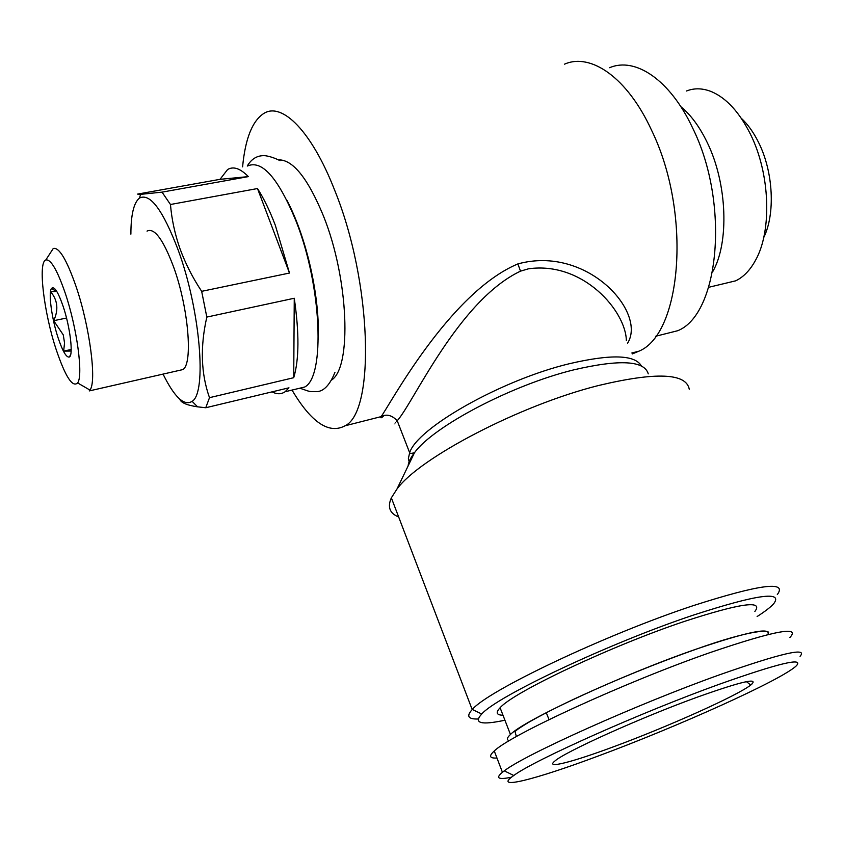 <?xml version="1.0" encoding="UTF-8"?>
<svg xmlns="http://www.w3.org/2000/svg" width="844" height="844" viewBox="0 0 844 844"><rect width="100%" height="100%" fill="white"/><g stroke="black" fill="none" stroke-linecap="round" stroke-linejoin="round"><path stroke-width="1.27" d="M509.343 740.663C506.389 739.977 506.759 737.92 510.451 734.502C523.681 720.459 622.408 674.62 695.994 649.215C747.52 631.702 771.5 626.828 767.913 634.582M609.632 67.71C635.216 56.664 670.073 79.811 692.534 127.803C730.239 203.415 719.088 314.464 677.732 330.711L661.295 334.836M680.813 106.65C690.856 114.889 699.655 126.843 707.23 142.52C727.433 183.633 729.353 243.135 712.558 271.979M722.991 283.879L735.641 280.841C743.469 277.096 750.094 270.238 755.528 260.279C772.091 231.034 770.245 173.727 750.39 134.112C739.523 112.452 726.705 98.358 711.914 91.838C702.946 88.135 694.475 87.86 686.489 90.994M741.243 118.223C747.9 124.395 753.724 132.561 758.714 142.72C773.42 172.102 775.383 214.133 763.714 237.586M504.923 720.217C480.985 725.334 473.262 723.255 481.734 714.003C496.905 696.353 609.231 643.17 693.124 615.192C756.551 594.587 783.432 590.747 773.758 603.65C770.72 607.079 765.17 611.372 757.121 616.531M502.908 715.016L502.127 715.195M478.189 719.004C468.125 719.31 466.131 716.166 472.197 709.582L472.323 709.466C487.526 690.803 605.232 634.72 693.219 605.654C759.611 584.343 787.642 580.64 777.313 594.566M689.263 389.242C686.256 373.027 655.915 371.814 598.248 385.581C519.978 405.215 419.457 457.859 396.933 489.109L391.352 497.833C387.291 507.065 389.728 513.447 398.653 516.971M626.354 340.575C625.847 311.13 583.225 261.165 528.544 268.793L520.516 271.146C458.587 300.422 413.423 402.936 397.229 420.745L397.229 420.745C393.578 426.03 393.536 425.977 397.113 420.607M384.115 415.554C381.361 418.128 380.338 418.497 381.034 416.651C388.113 408.169 448.523 293.058 517.868 263.919C587.065 244.939 647.095 312.28 627.546 343.286M632.251 353.952L638.834 351.22C681.625 334.087 692.038 213.036 651.526 130.155C627.44 77.754 590.884 52.497 564.509 64.165M242.597 166.859C245.266 138.427 252.462 120.544 264.172 113.223C282.381 102.208 311.721 131.485 334.446 189.668C372.225 282.012 375.274 411.566 345.101 425.777C328.97 434.438 311.278 422.538 292.013 390.065M51.484 288.469C48.192 292.784 51.8 318.99 58.162 338.001C62.635 351.231 66.328 357.582 69.229 357.044C73.586 355.936 70.263 327.388 63.163 306.414C58.046 291.707 54.153 285.726 51.484 288.469L56.326 291.423L50.703 291.834C57.719 300.274 58.711 309.896 53.689 320.699L63.268 334.889L64.545 342.991L63.648 351.125L70.579 351.051M65.252 293.195C77.057 327.999 83.398 375.685 77.627 382.933C72.542 387.776 65.421 376.762 56.284 349.88C44.025 313.272 37.769 262.495 45.787 259.984C50.735 258.897 57.223 269.964 65.252 293.195M50.334 252.989L53.267 248.474C59.101 246.986 66.697 259.667 76.065 286.496C89.844 326.755 96.923 381.973 89.928 390.065L89.221 390.93L182.884 369.577C193.128 363.764 188.486 307.596 173.6 266.968C163.208 239.411 154.357 227.458 147.025 231.108M178.844 370.505L182.884 369.577M247.461 166.004C262.02 159.621 278.225 178.01 296.065 221.181C321.902 286.105 325.257 376.983 304.684 387.027L296.518 388.989M289.481 273.045L257.494 188.539C263.729 198.224 269.658 210.451 275.292 225.211L289.481 273.045L201.663 291.328L206.822 317.08L294.261 298.248C299.325 333.116 299.145 359.607 293.723 377.701L209.502 397.672L205.757 407.747L288.954 387.818L285.135 391.721C281.274 394.37 276.927 394.422 272.106 391.859M130.883 234.157C130.915 214.703 133.785 202.665 139.492 198.055C150.074 192.727 162.987 210.103 178.242 250.193C200.344 310.191 207.012 392.977 192.126 401.333C184.14 406.323 174.455 397.239 163.05 374.103M179.835 399.201C180.911 402.683 186.819 405.226 197.559 406.829L205.757 407.747M209.502 397.672C200.967 373.692 200.081 346.831 206.822 317.08M201.663 291.328C192.622 277.665 185.385 263.455 179.983 248.695C174.856 234.02 171.691 219.292 170.467 204.501L257.494 188.539M278.277 159.843C292.762 159.41 307.807 178.095 323.41 215.864C348.952 279.047 351.948 368.005 331.354 380.169M719.341 684.241C778.347 663.321 804.058 657.138 796.451 665.694C782.673 679.452 677.479 726.758 597.257 756.372C534.79 779.719 491.936 790.691 513.774 775.499C533.482 760.507 640.818 712.494 719.341 684.241M511.422 777.24C498.266 779.898 495.27 778.242 502.423 772.271L504.29 770.857C524.324 754.947 637.03 704.234 719.51 674.82C781.386 653.098 808.236 646.926 800.059 656.315M752.152 683.893L750.369 684.758M496.968 758.028C489.499 758.439 488.602 756.097 494.267 750.991C509.66 735.335 624.782 682.279 709.962 652.634C774.338 630.711 800.988 625.668 789.879 637.515M613.44 746.813C572.601 762.016 545.013 769.211 554.582 761.288C563.644 752.415 640.564 717.643 697.84 696.954C742.277 681.15 759.916 677.183 750.749 685.054C737.002 695.815 667.013 727.085 613.44 746.813M754.874 611.457C763.778 599.873 740.199 603.228 684.115 621.511C610.645 646.103 512.783 692.502 500.102 707.757C495.502 712.589 496.462 715.09 502.992 715.237M293.723 377.701L294.261 298.248M248.336 176.618L220.031 179.329L227.606 169.517C233.429 166.057 240.34 168.42 248.336 176.618L162.037 192.137L140.6 194.363L137.583 194.099L220.031 179.329M162.037 192.137L170.467 204.501M71.202 349.49L63.648 351.125M66.528 318.04L53.689 320.699M56.316 290.705L55.44 290.885M517.868 263.919L520.516 271.146M408.095 465.972C408.464 462.164 410.595 457.743 414.488 452.711C433.288 426.463 511.728 385.022 573.656 369.883C619.57 359.185 644.436 360.504 648.255 373.86M409.435 463.198L408.38 458.45L409.667 452.753C416.904 428.182 501.209 380.085 569.162 363.764C610.951 353.995 635.004 354.712 641.324 365.895M767.164 634.762C775.13 628.263 751.076 629.455 695.931 649.268C656.389 663.268 617.017 679.293 577.802 697.334C557.029 707.04 540.382 715.533 527.88 722.802C517.931 728.91 517.172 729.627 515.009 731.569L516.391 736.58M655.566 336.271L677.732 330.711M708.707 287.298L735.641 280.841M481.734 714.003L472.323 709.466M472.197 709.582L391.352 497.833M396.933 489.109L414.488 452.711C411.25 453.576 409.635 453.597 409.667 452.753L397.218 420.745C391.922 415.153 386.531 413.792 381.034 416.651L345.101 425.777M638.834 351.22L631.829 352.992M77.627 382.933L89.928 390.065M285.135 391.721L304.684 387.027M192.126 401.333L197.559 406.829M549.033 719.637L546.279 712.674M510.451 734.502L500.102 707.757M746.444 681.657L750.749 685.054M502.423 772.271L494.267 750.991M513.774 775.499L504.29 770.857M139.492 198.055L140.6 194.363M45.787 259.984L53.267 248.474M70.579 354.902L69.229 357.044M280.113 160.687C274.785 158.039 269.869 156.383 265.364 155.729C257.673 155.138 251.639 158.566 247.281 166.036M287.044 200.492C295.505 216.729 302.679 236.225 308.545 259.002C315.762 288.289 319.021 315.086 318.315 339.415M299.81 388.198C310.328 391.616 307.796 391.764 317.312 391.637C324.128 390.972 330.004 384.569 334.931 372.426"/></g></svg>
